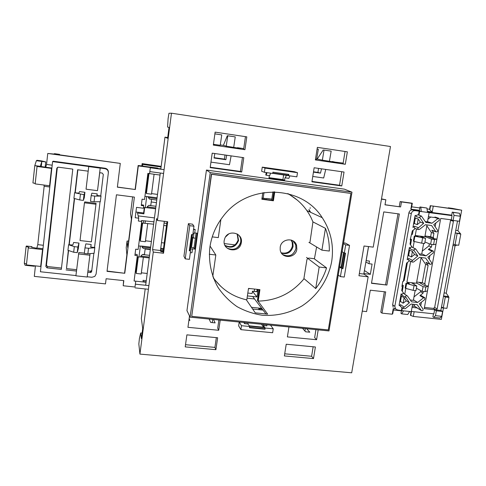 <?xml version="1.0" encoding="UTF-8"?>
<svg xmlns="http://www.w3.org/2000/svg" width="486" height="486" viewBox="0 0 486 486"><rect width="100%" height="100%" fill="white"/><g stroke="black" fill="none" stroke-linecap="round" stroke-linejoin="round"><path stroke-width="0.73" d="M228.748 233.954L225.516 236.974M310.098 208.403L310.208 207.729M254.549 289.061L254.19 291.424M258.072 289.875L257.076 289.771L257.932 290.816M257.799 291.679L254.202 291.369M257.78 291.813L252.447 291.236L252.106 293.52L247.817 293.058M248.48 288.648L250.399 288.611M224.332 243.589L235.109 244.877M264.02 192.523L263.169 198.215M247.392 295.919L256.918 296.934M257.076 289.771L256.79 291.649M247.058 298.167L254.543 298.957M403.508 307.735L403.738 308.628L405.196 308.719L411.162 304.042L417.207 304.704L421.35 310.554C422.711 311.022 423.276 310.524 423.039 309.047L419.351 303.805L424.77 299.558L424.964 297.875L423.555 297.821L417.608 302.486L411.563 301.824L407.414 295.968C406.575 295.385 405.932 295.603 405.5 296.618L409.412 302.723L403.508 307.735M400.792 306.733L400.051 305.475L400.531 304.679L399.285 305.651L399.103 305.159L401.12 293.836L402.195 295.354L402.007 294.48C402.469 293.404 403.143 293.173 404.036 293.787L401.715 290.5L402.426 286.509L401.934 286.218M417.717 228.377L418.233 229.544L419.418 229.422L425.463 224.714L431.574 225.522L436.021 231.865C437.297 231.998 437.777 231.421 437.455 230.127L433.743 224.641L439.241 220.358L439.15 218.408L438.02 218.542L431.987 223.238L425.876 222.43L421.405 216.039L419.764 216.926L419.934 217.783L423.695 223.311L417.717 228.377M414.916 228.371L414.036 227.017L414.522 226.209L412.942 227.436L415.02 215.784L415.372 215.341L416.235 216.61L416.052 215.705L417.79 214.763L421.101 215.936M411.873 261.018L412.243 262.069L413.568 262.039L419.582 257.349L425.663 258.09L429.964 264.238C431.295 264.518 431.817 263.965 431.525 262.586L427.82 257.203L433.287 252.933L433.336 251.092L432.072 251.153L426.07 255.836L419.989 255.089L415.676 248.917L413.896 249.713L414.066 250.551L417.82 255.976L411.873 261.018M409.115 260.605L408.283 259.287L408.769 258.485L407.195 259.712L409.382 247.441L410.457 248.996L410.275 248.109C410.652 247.113 411.278 246.833 412.158 247.271L415.263 248.729M429.217 259.238L429.885 255.593M410.293 239.24L411.533 239.398L410.555 244.865M415.336 228.517L412.335 230.856L410.172 239.92L410.706 239.987L410.202 239.774M410.706 239.987L409.99 244.045L412.243 247.307M422.255 251.128L428.95 245.904L429.338 243.778M422.595 236.451L422.468 237.156M424.989 235.996L427.206 236.275L432.959 238.511L436.89 239.13L434.514 239.531L431.544 239.148L424.892 236.548M433.524 238.577L433.67 237.757L430.62 236.718L427.206 236.275M430.62 236.718L431.386 232.502L426.83 225.802M428.95 245.904L431.44 247.028L431.908 244.458M426.593 262.719L425.961 262.294L428.099 265.392L425.615 264.281L421.07 257.702M407.821 256.201L408.653 255.551L409.607 250.193L409.036 249.367M433.141 237.69L433.931 233.365L431.386 232.502M424.971 285.507L425.232 284.055L422.273 282.67L425.615 264.281M413.993 296.903L420.633 291.703L420.827 290.616M414.212 282.986L413.981 284.292M416.678 282.026L418.877 282.281L424.412 285.452L428.3 286.096L425.851 287.013L423.075 286.697L416.508 282.949M422.273 282.67L418.877 282.281M432.467 230.656L431.787 230.206L433.931 233.365M413.167 230.206L412.426 234.38L411.721 234.288M414.187 241.487L413.076 247.702M422.595 238.006L421.666 243.164L424.655 243.541L425.584 238.389L414.297 236.087L417.93 236.585L415.257 235.51L416.435 228.906M410.354 238.905L411.533 239.398M409.607 250.193L412.42 251.384L411.417 256.973L408.653 255.551M419.132 253.85L421.708 254.172L423.652 243.413M411.417 256.973L414.582 254.506L412.42 251.384M425.311 221.592L427.473 221.883L429.15 212.619L419.643 211.331L418.956 215.177M419.643 211.331L419.187 211.191L418.501 215.019M418.209 218.986L417.201 224.641L414.358 223.524L415.33 218.099L418.209 218.986L420.378 222.169L423.695 223.311M427.959 219.204L430.742 217.035M429.15 212.619L452.041 215.632L451.263 219.842L440.717 218.433L424.217 308.646L434.636 309.77L436.361 310.815L435.462 315.657L433.737 317.376L432.892 316.836L433.512 313.798M417.201 224.641L420.378 222.169M420.742 305.785L421.392 302.207M402.086 285.379L403.313 285.519L402.28 291.302M418.16 308.604L414.959 306.393L413.477 304.297M412.268 306.101L414.959 306.393M410.293 300.032L413.367 300.372L415.135 290.573M405.798 288.423L404.753 294.249M406.284 300.779L404.133 297.742L403.149 303.24L406.284 300.779L409.412 302.723M399.656 302.043L400.482 301.399L401.418 296.132L400.853 295.33M410.64 261.322L406.91 282.208L409.479 283.739L405.992 283.283L414.011 285.665L416.794 285.981L415.949 290.664L413.167 290.349L414.011 285.665M407.426 262.44L404.194 280.586L403.495 280.507M402.177 284.851L403.313 285.519M401.418 296.132L404.133 297.742M403.149 303.24L400.482 301.399M412.037 307.383L417.444 307.966M455.759 230.34L457.891 230.619L461.7 210.201L430.232 205.693L429.581 209.272L429.837 209.855L430.572 205.785M444.119 292.93L446.233 293.167L455.066 245.77L456.974 245.047M414.151 311.726L413.3 316.435L441.343 319.393L443.469 307.978L441.361 307.747M448.256 208.166L448.323 207.82L452.326 208.366L461.7 210.201M457.891 230.619L460.479 233.711L459.173 233.541L460.801 234.1L455.273 232.976L457.496 221.002M453.25 220.437L453.414 221.282L437.175 308.938L435.936 309.91L440.857 310.445L441.513 306.921L443.268 307.954L446.907 308.349L448.949 297.432L445.31 297.025L443.536 296.053L455.273 232.976M455.279 232.94L460.054 233.566M421.101 257.531L416.459 283.241L406.91 282.208M409.528 260.8L406.594 263.09L403.307 281.534L402.779 281.473L401.892 286.454L402.426 286.509M435.146 226.707L435.814 223.025M402.402 307.766L401.886 310.651L403.544 310.827L401.722 313.871L400.95 313.342L401.545 310.426M412.614 304.2L411.265 311.654L403.544 310.827M441.513 306.921L443.536 296.053M428.409 216.726L433.877 217.461L435.341 217.108L438.894 218.317M431.44 247.028L428.288 249.488L432.072 251.153M432.983 250.934L429.63 249.427L428.288 249.488M424.709 284L428.099 265.392M420.633 291.703L423.039 293.173L423.342 291.503M423.039 293.173L419.904 295.628L423.555 297.821M424.545 297.62L421.398 295.688L419.904 295.628M411.308 311.423L433.883 313.835L434.636 309.77M401.886 310.651L397.445 309.94L394.662 308.294M451.731 215.158L427.407 211.866M419.382 210.778L412.705 209.873C410.731 209.812 409.461 210.796 408.902 212.825L392.639 304.801L393.223 307.298M419.187 211.191L415.111 210.638C413.118 210.578 411.842 211.574 411.284 213.615L394.845 306.308L395.428 308.823M421.319 211.562L419.363 210.942L419.965 206.957L420.797 207.206L421.319 211.562M452.041 215.632L451.676 215.523L452.235 212.139L453.152 212.4L454.033 215.401L453.104 220.419L451.263 219.842M452.94 245.503L455.066 245.77M362.264 311.131L366.602 311.593L370.289 290.197L385.708 291.922L381.996 313.13L392.238 314.211L392.767 313.64L393.466 309.704L393.223 308.665L392.238 314.211M393.223 308.665L395.501 308.908M429.837 209.855L432.212 212.024L433.245 206.301M432.212 212.024L427.346 211.367M419.448 210.298L410.852 209.132L411.873 203.367L401.472 201.939L400.598 206.933L384.991 204.813L385.86 199.77L381.455 199.169M386.911 285.051L399.358 213.998L383.77 211.914L371.474 283.302L386.911 285.051L371.517 283.065M363.874 274.104L363.965 273.588L370.332 274.329L372.094 264.086L368.995 263.716L369.451 261.067L366.165 260.672L368.57 246.566M415.33 218.099L414.758 217.26M413.525 224.168L414.358 223.524M429.496 237.168L429.6 236.585M421.083 283.545L421.259 282.554M411.982 311.496L409.473 311.714M401.448 310.858L393.411 309.995M410.852 209.132L411.593 207.376L412.322 203.282L411.994 203.191L400.136 201.562L399.243 206.665M397.998 213.816L385.605 284.668M384.359 291.77L380.793 312.182L381.996 313.13M411.691 206.836L419.77 207.935M427.042 208.925L429.581 209.272M448.323 207.82L451.269 208.579L430.232 205.693M411.059 311.878L410.439 315.317L413.3 316.435M400.598 206.933L385.009 204.728M400.136 201.562L401.472 201.939M385.86 199.77L381.504 198.889M446.233 293.167L448.693 296.733L447.399 296.588L448.949 297.432M448.596 297.244L448.693 296.733M412.322 203.282L411.873 203.367M443.548 295.98L448.286 296.515M443.268 307.954L445.31 297.025M453.201 244.1L455.042 244.804L458.711 245.266L460.801 234.1M455.042 244.804L457.126 233.62M365.867 262.015L368.995 263.716M370.332 274.329L364.415 270.55M411.46 311.623L410.749 315.542M415.257 235.51L424.855 236.743L426.987 224.915M401.977 307.492L401.46 310.372M440.857 310.445L442.612 311.49L441.707 316.325L439.964 318.032L433.737 317.376M452.235 212.139L459.464 213.263L460.363 216.258L459.428 221.264L453.104 220.419M424.442 307.419L433.433 308.391L434.66 307.431L450.656 219.763M442.612 311.49L436.361 310.815M419.965 206.957L426.933 208.044L427.473 212.388M426.933 208.044L420.797 207.206M409.613 311.477L407.766 314.515L401.722 313.871M413.167 290.349L405.737 288.405L406.594 283.642M405.737 288.405L405.136 288.07L405.992 283.283M411.356 282.718L416.794 285.981M428.3 286.096L427.431 290.835L425.001 291.685L422.225 291.375L416.393 288.222M425.001 291.685L425.851 287.013M422.225 291.375L423.075 286.697M460.363 216.258L454.033 215.401M459.464 213.263L453.152 212.4M441.707 316.325L435.462 315.657M421.666 243.164L413.938 241.427L414.856 236.305M413.938 241.427L413.386 241.196L414.297 236.087M419.795 236.093L425.584 238.389M436.89 239.13L435.96 244.215L433.579 244.671L430.608 244.294L424.934 241.973M433.579 244.671L434.514 239.531M430.608 244.294L431.544 239.148M309.169 211.647L309.4 210.189M413.458 299.844L417.608 302.486M427.522 221.628L431.987 223.238M414.582 254.506L417.82 255.976M421.775 253.807L426.07 255.836M41.28 166.607L41.845 161.437L40.295 166.394L45.733 167.22L46.553 164.438L47.756 153.461L120.291 163.411L117.369 187.171L135.339 189.522L117.387 187.037M40.356 166.352L34.798 165.611L36.365 160.696L37.058 160.289L41.504 160.89L45.769 161.911L45.125 167.245M51.504 168.399L51.881 168.077L49.973 185.342L49.584 185.774L51.504 168.399L37.045 166.467L37.452 166.194L34.798 165.611M51.887 168.041L45.733 167.22M40.672 266.437L42.537 249.573L42.962 248.771L41.11 265.538L40.672 266.437L26.432 264.9L28.261 247.963L28.704 247.277L26.104 246.475L26.408 246.025L31.876 246.639L31.535 247.18L36.754 248.243L37.768 244.646L43.345 245.278M26.53 264.007L24.3 263.272L26.104 246.475M77.882 247.058L78.975 243.079L73.641 242.465L72.827 245.017L68.587 244.744L74.328 246.651L77.882 247.058L77.231 252.641L78.343 248.498L78.975 243.079M68.587 244.744L67.949 250.29L73.678 252.24L77.231 252.641M90.846 247.082L91.155 244.488L85.858 243.875L84.977 247.872L88.519 248.273L87.857 253.838L94.132 253.255L94.831 247.483L90.7 247.07L91.155 244.488M96.07 203.336L91.392 241.864L96.07 203.336L84.758 201.909L84.449 202.808L95.882 204.248M91.392 241.864L80.026 240.546L84.449 202.808M84.357 253.139L78.823 252.513L75.895 275.817L87.201 277.02L90.05 253.777L89.351 253.698M88.002 270.933L90.481 271.2L91.799 270.41M100.742 195.919L103.318 174.474L102.2 173.059L99.66 172.718L100.213 168.047L97.504 190.664L99.721 172.724M77.875 169.802L75.245 192.656M74.565 198.555L69.255 244.555M68.569 250.503L66.485 268.6L76.612 269.7M97.2 193.871L91.86 193.185L91.161 195.633L94.727 196.089L94.053 201.763L100.323 201.726L101.021 195.955L96.86 195.457L97.2 193.871L97.006 195.475M84.922 192.292L79.546 191.599L78.847 193.149L74.577 192.735L84.005 194.716L84.922 192.292L84.278 197.808L83.337 200.408L79.759 199.953L73.927 198.385L74.577 192.735M97.504 190.664L86.046 189.182L88.738 166.498L52.597 161.607L53.138 161.2L105.055 168.229C107.315 168.757 108.421 170.161 108.378 172.433L108.342 172.791M100.195 168.132L88.695 166.583M49.791 186.989L44.159 186.266L37.768 244.646M124.768 273.278L134.379 197.109L116.433 194.795L107.029 271.346L124.768 273.278L107.066 271.048M41.006 266.443L40.684 266.413M35.442 265.872L34.293 276.382L105.486 283.897L106.118 278.739L123.839 280.629L123.189 285.768L135.005 287.013L135.752 281.163L146.061 282.269M160.04 175.051L147.878 173.405L144.53 199.491L142.082 199.175L141.274 205.511L143.722 205.827L143.413 208.233L136.517 207.364L135.199 217.746L138.723 218.184L138.358 221.033L141.718 221.446L138.133 249.452L135.697 249.172L134.901 255.393L137.338 255.672L134.093 280.987L135.752 281.163L135.005 287.013M150.35 167.53L149.566 173.63L150.35 167.53L138.322 165.884L135.339 189.522M52.202 165.197L46.553 164.438M120.291 163.411L59.031 154.761L59.571 154.366L54.487 153.667L53.891 154.056L47.756 153.461M143.564 166.248L157.579 168.047L157.944 168.49L160.842 168.885M138.322 165.884L138.139 165.507L143.583 166.121M135.132 189.358L138.139 165.507M124.586 272.956L126.87 254.816L126.226 247.702L127.071 240.977L127.763 247.745L131.396 218.967L130.515 213.64L132.623 196.885M123.189 285.768L123.62 280.61M44.159 186.266L43.934 185.045M37.045 166.467L35.168 183.908L49.584 185.774M35.217 183.465L32.933 182.924L34.792 165.617M42.968 248.692L36.887 248.006M42.537 249.573L28.261 247.963M30.308 265.32L30.503 265.848L25.114 265.265L24.324 263.284M31.948 247.307L31.876 246.639M34.415 265.763L34.299 266.261L30.503 265.848L30.557 265.344M195.36 238.207L193.325 237.964L193.987 233.146M193.325 237.964L192.906 237.308L191.502 247.477M138.723 218.184L137.502 213.044L143.886 213.84L144.688 207.637M154.451 217.904L138.176 215.881M149.232 257.926L140.691 256.954L140.8 256.079L142.434 254.518L144.445 254.391L145.192 248.613M142.434 254.518L149.573 255.338M145.144 248.996L150.32 249.591M160.538 250.776L163.053 251.068M163.187 250.703L160.465 250.387M150.368 249.215L143.224 248.389L141.973 247.003L142.082 246.123L150.642 247.119M137.338 255.672L137.143 254.488L135.047 254.251M155.635 208.816L147.027 207.729L147.143 206.836L148.777 205.365L150.788 205.39L151.565 199.375M148.777 205.365L155.97 206.283M151.231 201.963L156.443 202.632M156.778 200.05L149.585 199.12L148.333 197.595L148.449 196.702L157.069 197.814M141.365 204.788L143.473 205.056L143.722 205.827M151.589 193.622L157.519 194.394M148.989 173.551L146.426 193.519L151.517 194.181L154.098 174.243M146.426 193.519L146.086 192.687L145.417 192.596M144.925 196.423L148.449 196.702M166.498 225.777L163.764 225.443M153.631 224.204L141.523 222.959M160.738 248.297L163.466 248.613M145.49 240.801L151.377 241.493M161.48 242.684L164.207 243.006M142.635 223.098L140.32 241.135L145.375 241.724L147.732 223.481M140.32 241.135L140.041 239.805L139.379 239.726M138.571 246.007L142.082 246.123M140.691 256.954L137.18 256.875M144.318 207.589L143.631 212.977L135.928 212.011M128.596 241.159L127.071 240.977M142.191 223.044L140.041 239.805M148.546 173.496L146.086 192.687M142.416 166.09L142.623 164.45L142.143 163.612L141.839 166.012M142.143 163.612L161.17 166.37M135.278 271.71L135.94 271.783L137.842 256.948M141.718 221.446L141.487 220.541L153.941 221.841M146.268 280.677L143.012 280.331L143.23 281.588L146.11 281.898M141.353 272.822L147.209 273.466M138.279 256.997L136.171 273.442L141.201 273.989L143.364 257.258M136.171 273.442L135.94 271.783M150.532 167.798L164.08 169.657M161.091 166.996L142.623 164.45M148.412 289.273L135.108 287.876M164.074 223.086L166.807 223.426M147.027 207.729L143.51 207.486M140.339 246.214L138.947 257.076M146.705 196.654L145.29 207.71M143.303 223.177L143.607 220.802M163.102 250.691L162.95 251.845M143.886 213.84L143.631 212.977M150.04 171.631L163.582 173.472M148.892 285.616L135.582 284.201M59.571 154.366L59.523 154.827M41.11 265.538L40.417 271.765L75.925 275.562M87.237 276.771L91.921 277.269L94.813 276.406L96.094 274.086L108.329 172.937C108.372 170.647 107.254 169.231 104.976 168.691L100.213 168.047M90.05 253.777L87.201 277.02M78.459 253.923L89.801 255.199M87.778 272.275L90.275 272.543L91.216 272.275L91.672 271.48L93.859 253.279M94.557 247.453L100.043 201.726M52.597 161.607L51.881 168.077M49.973 185.342L42.962 248.771M88.16 171.175L77.62 169.766L74.984 192.62M68.319 250.418L66.485 268.6M66.072 269.93L76.454 271.048M56.807 168.253L45.86 266.516L47.002 267.865L61.321 269.414L72.791 169.116L58.247 167.166L56.807 168.253L57.312 167.785L46.449 265.21L47.579 266.547L61.479 268.053M74.309 198.488L69 244.525M57.482 167.293L57.312 167.785M91.161 195.633L90.487 201.307L94.053 201.763M94.727 196.089L100.997 196.113L100.323 201.726M80.421 194.26L79.759 199.953M84.005 194.716L83.337 200.408M84.977 247.872L84.321 253.443L87.857 253.838M88.519 248.273L94.794 247.745L94.132 253.255M74.328 246.651L73.678 252.24M145.041 223.153L145.344 220.784M148.333 197.595L156.954 198.707M155.751 207.929L147.143 206.836M141.973 247.003L150.526 248M160.623 249.172L163.351 249.488M149.348 257.051L140.8 256.079M34.299 266.261L34.354 265.757M36.365 160.696L45.702 161.953M45.186 167.251L45.769 161.911M308.908 242.344L321.914 250.156L329.314 251.049C329.484 243.2 328.196 235.631 325.45 228.329L312.929 221.877M297.578 200.335L288.544 193.847M331.659 261.62C334.076 245.673 330.936 231.026 322.224 217.679C301.715 184.729 247.647 183.222 223.044 216.501C215.936 225.668 211.55 235.91 209.885 247.222C208.348 261.383 211.216 275.38 218.014 287.408C223.202 294.99 229.532 301.393 237.004 306.611C244.962 311.022 253.455 313.913 262.476 315.286C276.413 316.155 289.522 313.087 301.8 306.077C317.328 296.01 328.281 279.729 331.659 261.62M291.472 240.145L292.858 242.824L293.088 246.469C291.254 252.434 287.39 254.664 281.503 253.163M281.279 252.805C287.001 254.002 290.719 251.73 292.426 245.983L292.195 242.35L291.071 240.017M237.429 234.094L238.577 240.503C235.838 247.034 231.336 248.747 225.091 245.643M224.939 245.345C231.105 248.164 235.497 246.396 238.11 240.029L237.138 233.93M210.25 172.633L190.093 317.158L328.979 330.93L351.979 192.189L210.25 172.633L206.447 170.051L344.416 189.163L351.979 192.189M190.093 317.158L186.952 310.609L206.447 170.051M252.659 309.029L263.041 310.098L252.647 296.478M252.447 291.236L256.991 297.025L258.139 289.449M306.508 257.428L319.18 267.039L315.693 288.55L303.902 278.551M321.914 250.156L325.45 228.329M212.777 276.406L215.827 255.01L210.061 246.056M212.242 236.882L218.305 237.611L220.905 219.38M262.027 198.063L266.692 198.683M266.729 198.446L271.808 199.126M213.561 278.49L221.087 286.661M258.036 300.342L257.452 300.348L267.658 314.132L255.284 312.869L246.329 299.789M315.693 288.55C320.59 282.317 324.211 275.434 326.562 267.895L314.102 258.692M257.452 300.348L257.598 299.388M328.305 329.921L191.715 316.337L211.568 174.274L350.91 193.44L328.305 329.921M319.18 267.039L326.562 267.895M215.827 255.01L209.29 254.251M272.913 191.849L271.686 199.953L272.373 200.323M310.651 212.327L308.92 209.411M266.103 314.114L263.041 310.098M350.91 193.44L211.38 174.146L191.715 316.337M241.335 242.538C243.243 232.837 228.013 229.058 224.745 238.486L224.21 240.473C222.278 251.055 239.331 253.698 241.22 243.17L241.335 242.538M293.034 240.868L295.701 244.859L295.931 248.559C293.495 255.429 289.061 257.404 282.633 254.5M296.831 249.221L296.6 245.503C294.589 237.113 281.139 238.486 280.209 247.222L280.191 249.689C281.042 259.05 295.804 258.588 296.831 249.221M213.208 277.597C221.513 289.213 232.575 296.618 246.402 299.807L246.858 299.491L248.516 288.405L259.925 289.644L258.248 300.694L258.588 301.089C276.862 300.548 291.94 293.192 303.829 279.013L306.873 259.931C307.195 258.698 307.972 258.09 309.218 258.115L314.43 258.728L316.611 246.967M309.953 242.314L312.941 221.908L311.083 217.698C305.834 207.23 298.009 199.199 287.621 193.604M274.754 191.873L273.399 200.791L261.851 199.26L262.829 192.717M273.399 200.791L272.925 200.524L274.238 191.861M257.623 299.2L257.853 299.941L259.421 289.589M257.853 299.941L258.248 300.694M272.597 200.354L273.885 191.855L272.603 200.36L261.899 198.932L272.925 200.524L261.881 199.053M257.957 300.208L257.61 299.248L259.087 289.553M288.058 175.495L288.453 174.359M341.555 268.236L342.928 268.703L341.555 268.236L344.106 252.884M373.23 247.143L364.014 246.001L358.966 275.769L368.145 276.826L351.694 372.798L139.925 354.1L153.284 252.07L163.533 253.249L167.719 221.744L157.428 220.474L171.479 113.202L390.477 146.523L373.23 247.143M186.891 334.854L185.215 346.883L215.912 349.683L217.643 337.758L186.891 334.854M189.522 315.961L187.942 327.309L218.724 330.28L220.201 320.14M213.324 145.095L215.128 132.137L246.803 136.852L244.938 149.694L213.324 145.095M241.7 172.02L210.189 167.627L212.2 153.163L243.778 157.689L241.7 172.02L240.412 171.443L210.244 167.239M315.39 346.992L313.494 358.589L284.371 355.934L286.224 344.24L315.39 346.992M318.196 329.86L316.58 339.72L287.384 336.901L288.951 326.963M345.309 164.286L347.35 151.826L317.364 147.361L315.378 159.93L345.309 164.286L343.037 163.8L345.048 151.48M311.921 181.8L341.761 185.956L344.039 172.044L314.138 167.761L311.921 181.8M239.215 322.03L238.65 325.845L240.892 329.648L272.64 332.734L273.247 328.815L270.508 325.134M193.969 226.209L192.511 224.168L188.386 223.657L183.933 256.237L185.227 258.856L189.406 259.336L190.561 250.934L189.279 250.782L191.514 234.531L192.802 234.689L193.969 226.209L189.771 225.686L185.227 258.856M193.507 229.55L195.19 229.507L193.574 229.094M190.476 249.215L192.322 248.82L194.843 249.118L197.049 233.189L194.716 232.903M262.258 167.135L261.644 171.248L264.384 172.293L265.01 168.101L262.258 167.135L294.182 171.649L297.493 172.694L265.01 168.101M269.341 175.628L268.977 178.07L284.608 180.239L284.99 177.73L285.337 177.858L286.388 175.258M266.182 172.548L265.806 175.057L266.115 175.179L267.051 172.67M341.743 268.57L340.407 276.607L344.246 277.05L349.537 245.381L345.4 243.091L343.578 242.866M289.869 175.865L288.848 178.344L285.337 177.858M192.48 249.093L191.988 252.684L190.305 252.799M266.832 324.77L266.875 325.851L263.418 325.511L263.382 324.423M244.513 322.552L244.531 323.64L243.808 322.485M263.6 327.224L261.498 324.241M264.609 327.479L263.418 325.511M248 322.898L248.024 323.986L249.628 326.495L249.446 327.71L265.016 329.235L264.724 327.351L265.204 328.026L265.016 329.235M270.617 173.168L269.669 175.671L266.115 175.179M264.384 172.293L272.713 173.459L272.901 172.178L288.83 174.413L288.629 175.689L272.725 173.344M269.037 177.663L282.913 179.589L283.63 174.869M282.913 179.589L284.608 180.239M342.114 251.693L344.325 253.018L345.516 253.163L342.928 268.703M345.024 253.103L342.478 268.4M189.315 250.509L190.305 250.472L190.561 250.934M190.725 247.386L194.035 247.775L194.843 249.118M195.19 229.507L194.686 233.122L193.009 233.177M315.949 329.642L314.655 337.576L316.58 339.72M218.724 330.28L217.704 328.172L218.888 320.013M167.044 221.659L163.035 251.857L160.823 251.602L160.447 250.509L164.304 221.324M242.435 157.494L240.412 171.443M311.976 181.418L339.532 185.263L341.743 171.716M194.035 247.775L196.071 233.067M145.192 288.939L141.347 318.421L142.702 328.56L141.377 338.663L140.685 332.971L139.415 338.438L138.838 344.003L139.925 354.1M171.479 113.202L168.952 113.274L168.095 118.651L167.579 127.077L169.025 127.411L167.603 138.285L164.979 137.143L160.799 169.207M160.301 173.028L145.666 285.276M153.284 252.07L152.58 249.597L160.447 250.509M157.428 220.474L156.638 218.554L152.58 249.597M140.685 332.971L142.106 333.104M185.518 344.695L214.921 347.399L216.331 337.636M313.148 346.779L311.599 356.274L284.705 353.808M306.678 328.718L309.807 332.193L305.591 331.78L302.529 328.311M209.12 319.041L210.705 322.449L215.134 322.886L213.482 319.478M188.92 320.304L189.88 320.402L189.169 318.476M251.487 307.322L261.729 308.379M262.3 309.132L258.752 308.762L259.409 309.728M212.71 319.399L212.248 322.601M214.921 347.399L215.912 349.683M227.32 135.703L223.402 145.369L226.239 146.158L227.764 135.782L235.254 136.894L227.764 135.782M221.75 134.889L214.891 133.875L221.75 134.889L220.237 145.284L213.439 144.293M243.723 148.607L237.387 147.683L240.303 148.461L226.239 146.158M233.717 147.246L235.254 136.894M245.454 136.651L243.62 149.342L244.938 149.694M167.7 137.538L164.979 137.143M343.152 163.089L332.26 161.789M324.041 150.071L331.16 151.128L324.041 150.071L322.34 160.149L337.327 162.579L332.303 161.504M322.34 160.149L316.696 158.958M315.499 159.153L316.635 159.317L318.33 149.226L317.103 149.044M220.292 144.913L223.402 145.369M213.421 144.403L214.393 144.688L213.403 144.542M237.387 147.683L237.338 148.03M225.018 155.004L224.435 159.122L214.095 157.652M210.954 162.124L229.477 164.73L231.117 155.872M226.689 155.241L225.869 159.7L214.034 158.017L214.824 153.54M225.869 159.7L224.435 159.122M368.503 246.56L363.814 274.068L368.145 276.826M305.354 328.591L304.953 331.051M311.599 356.274L313.494 358.589M317.2 159.031L323.251 149.937M331.16 151.128L329.441 161.182M317.103 149.026L318.33 149.226M325.723 169.42L323.688 177.991L312.765 176.454M313.506 171.777L317.917 172.402L318.555 168.393M313.446 172.135L320.499 173.131L317.917 172.402M320.499 173.131L321.513 168.818M339.532 185.263L341.761 185.956M189.771 225.686L188.386 223.657M297.493 172.694L296.849 176.843L288.629 175.689M341.105 267.476L339.659 266.51M339.562 267.093L341.032 268.023M349.537 245.381L345.68 244.908L343.45 243.656M344.325 253.018L345.68 244.908M249.506 327.321L264.718 328.809M240.892 329.648L241.481 325.699L249.628 326.495M265.204 328.026L273.247 328.815M340.407 276.607L338.244 275.064M244.531 323.64L248.024 323.986M241.481 325.699L239.27 322.036M163.035 251.857L163.533 253.249M359.342 273.545L363.814 274.068M402.195 295.354L405.67 297.444M416.235 216.61L419.934 217.783M410.457 248.996L414.066 250.551M425.961 262.294L429.727 263.995M408.769 258.485L412.328 260.259M431.787 230.206L435.65 231.536M414.522 226.209L418.179 227.612M417.62 308.215L421.259 310.445M400.531 304.679L403.963 306.988M415.111 210.638L412.705 209.873M394.845 306.308L392.639 304.801M411.284 213.615L408.902 212.825M437.175 308.938L434.66 307.431M435.936 309.91L433.433 308.391M453.414 221.282L450.735 220.437M434.144 217.254L438.02 218.542M104.976 168.691L105.055 168.229M90.275 272.543L90.481 271.2M45.86 266.516L46.449 265.21M47.002 267.865L47.579 266.547M238.553 234.92C240.321 236.901 241.038 239.227 240.704 241.9L240.588 242.526C239.398 249.111 230.164 251.821 225.838 246.821M296.296 245.29L295.78 243.626M257.866 300.002L257.623 299.613M272.761 173.107L288.192 175.27M192.17 234.61L189.971 250.539M249.433 326.197L264.767 327.704M403.738 308.628L400.294 306.417M418.233 229.544L414.588 228.25M412.243 262.069L408.683 260.399M429.964 264.238L426.21 262.549M436.021 231.865L432.182 230.558M406.94 295.658L404.036 293.787M421.35 310.554L417.717 308.337M91.216 272.275L91.417 270.933M306.879 210.584L322.224 217.679M292.195 242.35L292.858 242.824M238.11 240.029L238.577 240.503M283.897 255.241C289.96 256.96 293.969 254.731 295.925 248.553L295.701 244.859L296.6 245.503M241.22 243.17L240.588 242.526C238.249 248.583 234.045 250.563 227.983 248.455M259.081 289.553L257.61 299.248M192.48 234.647L190.299 250.472M343.578 252.568L341.008 268.065M249.184 325.808L264.7 327.333"/></g></svg>
